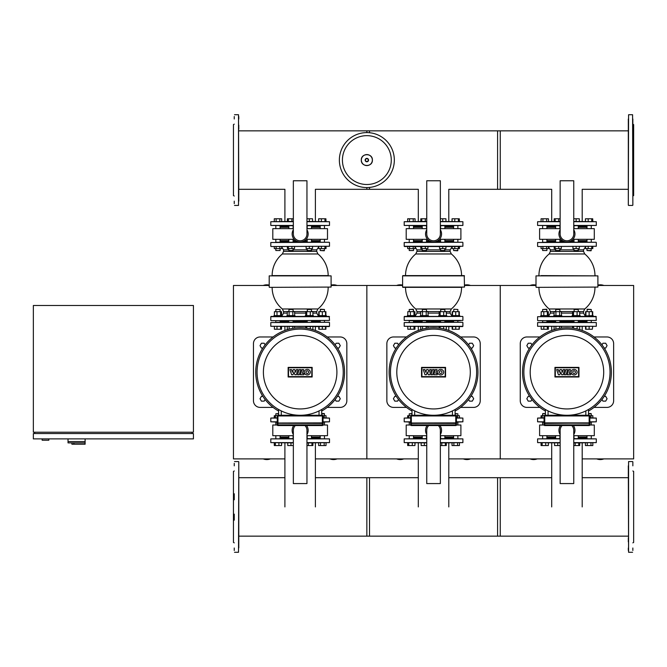 <?xml version="1.0" encoding="UTF-8"?>
<svg xmlns="http://www.w3.org/2000/svg" width="667" height="667" viewBox="0 0 667 667"><rect width="100%" height="100%" fill="white"/><g stroke="black" fill="none" stroke-linecap="round" stroke-linejoin="round"><path stroke-width="1" d="M536.001 285.101A10.005 10.005 0 0 0 530.007 285.476M603.893 285.476A10.005 10.005 0 0 0 597.899 285.101M596.707 458.896A10.005 10.005 0 0 0 603.893 458.896M530.007 458.896A10.005 10.005 0 0 0 537.193 458.896M582.199 458.896L633.65 458.896L633.65 285.476L597.899 285.476M464.499 285.476L500.25 285.476L500.25 458.896L500.25 285.476L536.001 285.476M448.799 458.896L551.701 458.896M402.601 285.101A10.005 10.005 0 0 0 396.607 285.476M470.493 285.476A10.005 10.005 0 0 0 464.499 285.101M463.307 458.896A10.005 10.005 0 0 0 470.493 458.896M396.607 458.896A10.005 10.005 0 0 0 403.793 458.896M331.099 285.476L366.85 285.476L366.85 458.896L366.85 285.476L402.601 285.476M315.399 458.896L418.301 458.896M539.878 407.404L526.93 407.404A6.67 6.67 0 0 1 520.26 400.734L520.26 343.638A6.67 6.67 0 0 1 526.93 336.968L539.878 336.968M594.022 407.404L606.97 407.404A6.67 6.67 0 0 0 613.64 400.734L613.64 343.638A6.67 6.67 0 0 0 606.97 336.968L594.022 336.968M406.478 407.404L393.53 407.404A6.67 6.67 0 0 1 386.86 400.734L386.86 343.638A6.67 6.67 0 0 1 393.53 336.968L406.478 336.968M460.622 407.404L473.57 407.404A6.67 6.67 0 0 0 480.24 400.734L480.24 343.638A6.67 6.67 0 0 0 473.57 336.968L460.622 336.968M545.406 411.03A44.422 44.422 0 0 1 566.95 327.764A44.422 44.422 0 0 1 588.494 411.03M566.95 329.098A43.088 43.088 0 0 0 523.862 372.186A43.088 43.088 0 0 0 566.95 415.274A43.088 43.088 0 0 0 610.038 372.186A43.088 43.088 0 0 0 566.95 329.098M588.494 415.274L588.494 409.505A43.088 43.088 0 0 0 566.95 329.098A43.088 43.088 0 0 0 545.406 409.505L545.406 415.274M530.198 372.186A36.752 36.752 0 0 1 566.95 335.434A36.752 36.752 0 0 1 603.702 372.186A36.752 36.752 0 0 1 566.95 408.938A36.752 36.752 0 0 1 530.198 372.186M412.006 411.03A44.422 44.422 0 0 1 433.55 327.764A44.422 44.422 0 0 1 455.094 411.03M433.55 329.098A43.088 43.088 0 0 0 390.462 372.186A43.088 43.088 0 0 0 433.55 415.274A43.088 43.088 0 0 0 476.638 372.186A43.088 43.088 0 0 0 433.55 329.098M455.094 409.505L455.094 415.274L455.094 409.505A43.088 43.088 0 0 0 433.55 329.098A43.088 43.088 0 0 0 412.006 409.505L412.006 415.274M396.798 372.186A36.752 36.752 0 0 1 433.55 335.434A36.752 36.752 0 0 1 470.302 372.186A36.752 36.752 0 0 1 433.55 408.938A36.752 36.752 0 0 1 396.798 372.186M564.349 374.737L565.975 369.593L567.659 369.593L566.033 374.737L564.349 374.737M568.801 369.593L570.435 369.593L569.226 373.412L571.069 373.412L570.644 374.737L567.175 374.737L568.801 369.593M563.148 374.737L561.672 374.737L560.73 371.911L559.796 374.737L558.396 374.737L556.67 369.593L558.296 369.593L559.146 372.294L560.022 369.593L561.522 369.593L562.381 372.294L563.19 369.593L564.782 369.593L563.148 374.737M577.08 372.169A3.002 2.768 0 0 1 574.079 374.937A3.002 2.768 0 0 1 571.077 372.169A3.002 2.768 0 0 1 574.079 369.393A3.002 2.768 0 0 1 577.08 372.169M572.736 372.169A1.342 1.342 0 0 1 574.079 370.827A1.342 1.342 0 0 1 575.413 372.169A1.342 1.342 0 0 1 574.079 373.503A1.342 1.342 0 0 1 572.736 372.169M578.589 376.622L555.311 376.622L555.311 367.75L578.589 367.75L578.589 376.622M554.944 367.384L578.956 367.384L578.956 376.988L554.944 376.988L554.944 367.384M430.949 374.737L432.575 369.593L434.259 369.593L432.633 374.737L430.949 374.737M435.401 369.593L437.035 369.593L435.826 373.412L437.669 373.412L437.244 374.737L433.775 374.737L435.401 369.593M429.748 374.737L428.272 374.737L427.33 371.911L426.396 374.737L424.996 374.737L423.27 369.593L424.896 369.593L425.746 372.294L426.622 369.593L428.122 369.593L428.981 372.294L429.79 369.593L431.382 369.593L429.748 374.737M443.68 372.169A3.002 2.768 0 0 1 440.679 374.937A3.002 2.768 0 0 1 437.677 372.169A3.002 2.768 0 0 1 440.679 369.393A3.002 2.768 0 0 1 443.68 372.169M439.336 372.169A1.342 1.342 0 0 1 440.679 370.827A1.342 1.342 0 0 1 442.013 372.169A1.342 1.342 0 0 1 440.679 373.503A1.342 1.342 0 0 1 439.336 372.169M445.189 376.622L421.911 376.622L421.911 367.75L445.189 367.75L445.189 376.622M421.544 367.384L445.556 367.384L445.556 376.988L421.544 376.988L421.544 367.384M544.072 422.078L537.602 421.811L544.072 421.811M544.072 418.076L537.602 418.076L544.072 417.809M589.828 417.809L596.298 418.076L589.828 418.076M589.828 421.811L596.298 421.811L589.828 422.078M410.672 422.078L404.202 421.811L410.672 421.811M410.672 418.076L404.202 418.076L410.672 417.809M456.428 417.809L462.898 418.076L456.428 418.076M456.428 421.811L462.898 421.811L456.428 422.078M547.299 322.294L555.227 322.294M546.898 321.494L555.628 321.494L546.898 321.494M596.298 322.561L596.298 326.296L537.602 326.296L537.602 322.561L596.298 322.561L542.229 322.294M537.602 326.296L596.298 326.296M559.896 321.494L574.004 321.494L559.896 321.494M578.272 321.494L587.002 321.494L578.272 321.494M413.899 322.294L421.827 322.294M413.498 321.494L422.228 321.494L413.498 321.494M440.203 322.294L423.395 322.294M462.898 322.561L462.898 326.296L404.202 326.296L404.202 322.561L445.273 322.294M462.631 322.294L404.202 322.561M404.202 326.296L462.631 326.563L459.305 326.563L459.305 329.231L452.159 329.231L452.159 326.563L448.799 326.563L448.799 330.465M426.496 321.494L440.604 321.494L426.496 321.494M444.872 321.494L453.602 321.494L444.872 321.494M559.896 250.525L555.628 250.525L559.63 250.792L559.896 248.608M554.194 246.523L554.194 248.608L561.331 248.608L561.331 246.523M555.144 246.523L555.144 248.608M558.721 246.523L558.721 248.608M555.144 218.776L558.721 218.776L558.721 221.444L555.144 221.444L555.144 218.776L554.194 218.776L554.194 221.444M558.721 218.776L560.147 218.776M578.272 250.525L574.004 250.525L578.006 250.792L578.272 248.608M572.936 246.523L572.936 248.608L579.34 248.608L579.34 246.523M576.138 246.523L576.138 248.608M573.753 218.776L576.138 218.776L576.138 221.444M576.138 218.776L579.34 218.776L579.34 221.444M591.27 250.525L587.002 250.525L591.004 250.792L591.27 248.608M585.559 246.523L585.559 248.608L592.83 248.608L592.83 246.523M588.177 246.523L588.177 248.608M591.746 246.523L591.746 248.608M592.705 246.523L592.705 248.608M585.434 221.444L585.434 218.776L585.559 221.444M585.559 218.776L588.177 218.776L588.177 221.444M588.177 218.776L591.746 218.776L591.746 221.444M591.746 218.776L592.705 218.776L592.705 221.444M585.434 246.848L585.559 248.608M592.705 218.776L592.83 221.444M578.272 226.513L587.002 226.513M560.147 225.713L537.602 225.446L560.147 225.446M560.147 221.711L537.602 221.711L560.147 221.444M573.753 221.444L596.298 221.711L573.753 221.711M573.753 225.446L596.298 225.446L573.753 225.713M546.898 226.513L555.628 226.513M585.559 315.624L585.559 311.672L592.705 311.672L592.705 315.624M592.338 329.231L592.705 326.563L592.338 329.231L585.559 329.231L585.559 326.563M548.766 316.425L548.766 315.624L540.762 315.624L540.762 316.425L540.762 315.624M546.273 309.488L546.898 309.488L546.898 311.672L546.632 309.221L542.63 309.488L546.273 309.488M548.341 315.624L548.341 311.672L541.195 311.672L541.195 315.624M547.382 315.624L547.382 311.672M543.805 315.624L543.805 311.672M547.599 316.425L596.031 316.425L596.298 320.427L537.869 320.694L596.298 320.427M541.195 326.563L541.195 329.231L548.341 329.231L548.341 326.563M547.382 329.231L547.382 326.563L543.805 326.563L543.805 329.231M555.628 320.694L555.628 322.294M559.896 320.694L559.896 322.294M561.764 316.425L561.764 315.624L553.76 315.624L553.76 316.425M555.628 309.488L559.896 309.488L555.894 309.221L555.628 311.672M559.896 309.488L559.896 311.672M561.456 315.624L561.456 311.672L554.06 311.672L554.06 315.624M559.613 315.624L559.613 311.672M555.911 315.624L555.911 311.672M554.06 326.563L554.06 329.231L555.628 329.231M555.911 326.563L555.911 329.156M559.613 326.563L559.613 328.372M561.456 326.563L561.456 328.106M580.14 316.425L580.14 315.624L572.136 315.624L572.136 316.425M574.004 309.488L578.272 309.488L574.27 309.221L574.004 311.672M579.706 315.624L579.706 311.672L572.569 311.672L572.569 315.624M577.097 315.624L577.097 311.672M573.528 315.624L573.528 311.672M573.528 326.563L573.528 328.256M572.569 326.563L572.569 328.122M578.272 329.231L579.706 329.231L579.706 326.563L577.097 326.563L577.097 328.939M574.004 241.454L569.826 241.454M564.074 241.454L559.896 241.454M555.628 241.454L546.898 241.454M538.602 287.344L597.899 287.077L538.602 287.344M536.001 287.077L536.001 275.871L597.899 275.871L541.07 275.604M593.813 242.254L542.363 242.254M540.087 246.523L596.298 246.256L540.087 246.523M542.363 320.694L537.869 320.694M551.701 246.523L548.466 246.523L548.466 248.608L541.07 248.608L541.07 246.523L537.869 246.523M578.272 249.858L583.533 249.858L583.533 251.392L550.367 251.392L549.149 253.969L584.751 253.969A28.014 28.014 0 0 1 594.964 275.604L595.298 275.604M578.272 311.556L583.533 311.556L584.751 308.979L549.149 308.979A28.014 28.014 0 0 1 538.936 287.344L536.268 287.344M587.002 241.454L578.272 241.454M573.753 229.765A8.004 8.004 0 0 1 566.95 241.988A8.004 8.004 0 0 1 560.147 229.765M560.147 180.757L560.147 233.984A6.803 6.803 0 0 0 566.95 240.787A6.803 6.803 0 0 0 573.753 233.984L573.753 180.757L560.147 180.757M560.98 239.32L539.603 239.32L539.603 228.648L560.147 228.648M573.753 228.648L594.297 228.648L594.297 239.32L572.92 239.32M587.002 240.654L578.272 240.654M574.004 240.654L571.377 240.654M562.523 240.654L559.896 240.654M555.628 240.654L546.898 240.654M587.002 227.314L578.272 227.314M555.628 227.314L546.898 227.314M582.199 221.444L582.199 189.311L628.314 189.311M551.701 221.444L551.701 189.311L497.582 189.311L497.582 130.849L628.314 130.849M542.63 250.525L546.898 250.525L546.898 248.608L546.898 250.525L542.63 250.525L542.63 248.608M542.63 242.254L542.63 239.32M542.63 228.648L542.63 225.713M546.898 242.254L546.898 239.32M546.898 228.648L546.898 225.713M546.615 246.523L546.615 248.608M542.921 246.523L542.921 248.608M541.07 221.444L541.07 218.776L548.466 218.776L548.466 221.444M546.615 218.776L546.615 221.444M542.921 218.776L542.921 221.444M589.136 316.425L593.138 316.425L593.138 315.624L585.134 315.941L583.533 313.09L579.706 313.09M587.002 309.488L591.27 309.488L587.268 309.221L587.002 311.672M592.338 315.624L592.338 311.672M589.136 315.624L589.136 311.672M585.934 315.624L585.934 311.672M589.136 326.563L589.136 329.231M585.934 326.563L585.934 329.231M426.496 250.525L422.228 250.525L426.23 250.792L426.496 248.608M420.794 246.523L420.794 248.608L427.931 248.608L427.931 246.523M421.744 246.523L421.744 248.608M425.321 246.523L425.321 248.608M421.744 218.776L425.321 218.776L425.321 221.444L421.744 221.444L421.744 218.776L420.794 218.776L420.794 221.444M425.321 218.776L426.747 218.776M444.872 250.525L440.604 250.525L444.606 250.792L444.872 248.608M439.536 246.523L439.536 248.608L445.94 248.608L445.94 246.523M442.738 246.523L442.738 248.608M440.353 218.776L442.738 218.776L442.738 221.444M442.738 218.776L445.94 218.776L445.94 221.444M457.87 250.525L453.602 250.525L457.604 250.792L457.87 248.608M452.159 246.523L452.159 248.608L459.43 248.608L459.43 246.523M454.777 246.523L454.777 248.608M458.346 246.523L458.346 248.608M459.305 246.523L459.305 248.608M452.034 221.444L452.034 218.776L452.159 221.444M452.159 218.776L454.777 218.776L454.777 221.444M454.777 218.776L458.346 218.776L458.346 221.444M458.346 218.776L459.305 218.776L459.305 221.444M452.034 246.848L452.159 248.608M459.305 218.776L459.43 221.444M444.872 226.513L453.602 226.513M426.747 225.713L404.202 225.446L426.747 225.446M426.747 221.711L404.202 221.711L426.747 221.444M440.353 221.444L462.898 221.711L440.353 221.711M440.353 225.446L462.898 225.446L440.353 225.713M413.498 226.513L422.228 226.513M452.159 315.624L452.159 311.672L459.305 311.672L459.305 315.624M458.938 329.231L459.305 326.563M452.159 326.563L455.736 326.563L455.736 329.231M415.366 316.425L415.366 315.624L407.362 315.624L407.362 316.425L404.469 316.425L460.413 316.425M412.873 309.488L413.498 309.488L413.498 311.672L413.232 309.221L409.23 309.488L412.873 309.488M414.941 315.624L414.941 311.672L407.795 311.672L407.795 315.624M413.982 315.624L413.982 311.672M410.405 315.624L410.405 311.672M407.795 326.563L407.795 329.231L414.941 329.231L414.941 326.563M410.405 326.563L410.405 329.231M413.982 326.563L413.982 329.231M422.228 320.694L422.228 322.294M426.496 320.694L426.496 322.294M420.36 315.624L420.36 316.425L428.364 316.425L428.364 315.624L420.36 315.624M422.228 309.488L426.496 309.488L422.494 309.221L422.228 311.672M426.496 309.488L426.496 311.672M428.056 315.624L428.056 311.672L420.66 311.672L420.66 315.624M426.213 315.624L426.213 311.672M422.511 315.624L422.511 311.672M420.66 326.563L420.66 329.231L422.228 329.231M422.511 326.563L422.511 329.156M428.056 328.106L428.056 326.563L426.213 326.563L426.213 328.372M446.74 316.425L446.74 315.624L438.736 315.624L438.736 316.425M440.604 309.488L444.872 309.488L440.87 309.221L440.604 311.672M446.306 315.624L446.306 311.672L439.169 311.672L439.169 315.624M443.697 315.624L443.697 311.672M440.128 315.624L440.128 311.672M439.169 328.122L439.169 326.563L440.128 326.563L440.128 328.256M440.128 326.563L443.697 326.563L443.697 328.939M444.872 329.231L446.306 329.231L446.306 326.563M461.897 275.604L402.868 275.604L464.232 275.604L464.499 287.077L402.601 287.077L461.897 287.344M440.604 241.454L436.426 241.454M430.674 241.454L426.496 241.454M422.228 241.454L413.498 241.454M445.139 320.694L426.763 320.694M402.868 287.344L461.564 287.344A28.014 28.014 0 0 1 451.351 308.979L415.749 308.979L416.967 311.556L416.967 313.09L415.366 315.941M408.963 320.694L460.413 320.694M458.137 242.254L413.765 242.254M409.521 246.523L409.521 248.608L407.67 248.608L407.67 246.523L404.469 246.523L460.413 246.523M453.335 320.694L458.137 320.694M421.961 320.694L423.445 320.694M426.763 242.254L423.445 242.254M457.954 242.254L453.335 242.254M409.146 320.694L413.765 320.694M418.301 246.523L415.066 246.523L415.066 248.608L409.521 248.608M453.602 241.454L444.872 241.454M440.353 229.765A8.004 8.004 0 0 1 433.55 241.988A8.004 8.004 0 0 1 426.747 229.765M426.747 180.757L426.747 233.984A6.803 6.803 0 0 0 433.55 240.787A6.803 6.803 0 0 0 440.353 233.984L440.353 180.757L426.747 180.757M427.58 239.32L406.203 239.32L406.203 228.648L426.747 228.648M440.353 228.648L460.897 228.648L460.897 239.32L439.52 239.32M453.602 240.654L444.872 240.654M440.604 240.654L437.977 240.654M429.123 240.654L426.496 240.654M422.228 240.654L413.498 240.654M453.602 227.314L444.872 227.314M422.228 227.314L413.498 227.314M448.799 221.444L448.799 189.311L500.25 189.311L500.25 130.849L366.85 130.849L366.85 132.6A27.48 27.48 0 0 1 394.33 160.08A27.48 27.48 0 0 1 366.85 187.56A27.48 27.48 0 0 1 339.37 160.08A27.48 27.48 0 0 1 366.85 132.6A27.48 27.48 0 0 1 394.33 160.08M418.301 221.444L418.301 189.311L366.85 189.311L366.85 187.56M413.498 248.608L413.498 250.525L409.23 250.525L409.23 248.608M409.23 250.525L413.498 250.525M409.23 242.254L409.23 239.32M409.23 228.648L409.23 225.713M413.498 242.254L413.498 239.32M413.498 228.648L413.498 225.713M413.215 246.523L413.215 248.608M407.67 221.444L407.67 218.776L415.066 218.776L415.066 221.444M413.215 218.776L413.215 221.444M409.521 218.776L409.521 221.444M459.738 316.425L459.738 315.624L451.734 315.624L451.734 316.425L455.736 316.425M453.868 309.221L457.87 309.488L453.868 309.221L453.602 311.672M458.938 315.624L458.938 311.672M455.736 315.624L455.736 311.672M452.534 315.624L452.534 311.672M452.534 326.563L452.534 329.231M560.147 445.556L557.762 445.556L557.762 442.888M557.762 445.556L554.56 445.556L554.56 442.888M578.756 445.556L575.179 445.556L575.179 442.888L578.756 442.888L578.756 445.556L579.706 445.556L579.706 442.888M575.179 445.556L573.753 445.556M588.494 413.807L591.27 413.807L591.27 415.724M591.004 413.54L588.494 413.54M591.27 422.078L591.27 425.012M591.27 435.684L591.27 438.619M587.002 435.684L587.002 438.619M592.83 417.809L592.83 415.724L589.795 415.724M590.979 417.809L590.979 415.724M592.83 442.888L592.83 445.556L585.434 445.556L585.434 442.888M587.285 445.556L587.285 442.888M590.979 445.556L590.979 442.888M542.63 413.807L542.63 415.724L542.896 413.54L545.406 413.807M542.63 422.078L542.63 425.012L542.63 422.078M542.63 435.684L542.63 438.619L542.63 435.684M547.073 437.819L555.628 437.819M544.105 415.724L541.07 415.724L541.07 417.809M548.341 442.888L548.341 445.556L548.466 442.888M548.341 445.556L541.07 445.556L541.07 442.888M582.199 506.92L582.199 442.888M551.701 506.92L551.701 442.888M545.406 413.54L542.896 413.54M542.154 417.809L542.154 415.724M541.195 417.809L541.195 415.724M545.723 445.556L545.723 442.888M542.154 445.556L542.154 442.888M541.195 445.556L541.195 442.888M577.105 438.619L578.673 438.619M573.753 438.619L596.298 438.886L573.753 438.886M573.753 442.621L596.298 442.621L573.753 442.888M560.147 442.888L537.602 442.621L560.147 442.621M560.147 438.886L537.602 438.886L560.147 438.619M587.002 437.819L578.272 437.819M573.353 425.546A8.004 8.004 0 0 1 573.753 434.567M562.131 425.546A6.803 6.803 0 0 0 560.147 430.348L560.147 483.575L573.753 483.575L573.753 430.348A6.803 6.803 0 0 0 571.769 425.546M560.147 434.567A8.004 8.004 0 0 1 560.547 425.546M589.811 425.012L594.297 425.012L594.297 435.684L573.753 435.684M560.147 435.684L539.603 435.684L539.603 425.012L544.089 425.012M546.898 437.018L555.628 437.018M578.272 437.018L587.002 437.018M426.747 445.556L424.362 445.556L424.362 442.888M424.362 445.556L421.16 445.556L421.16 442.888M445.356 442.888L445.356 445.556L446.306 445.556L446.306 442.888M445.356 445.556L441.779 445.556L441.779 442.888M441.779 445.556L440.353 445.556M455.094 413.807L457.87 413.807L457.87 415.724M457.87 413.807L455.094 413.54M457.87 422.078L457.87 425.012M457.87 435.684L457.87 438.619M453.602 435.684L453.602 438.619M459.43 417.809L459.43 415.724L456.395 415.724M457.579 417.809L457.579 415.724M459.43 442.888L459.43 445.556L452.034 445.556L452.034 442.888M453.885 445.556L453.885 442.888M457.579 445.556L457.579 442.888M410.705 415.724L407.67 415.724L407.67 417.809M414.941 442.888L414.941 445.556L415.066 442.888M414.941 445.556L407.67 445.556L407.67 442.888M448.799 506.92L448.799 442.888M418.301 506.92L418.301 442.888M409.23 415.724L409.23 413.807L412.006 413.807M412.006 413.54L409.23 413.807M408.754 417.809L408.754 415.724M407.795 417.809L407.795 415.724M412.323 445.556L412.323 442.888M408.754 445.556L408.754 442.888M407.795 445.556L407.795 442.888M422.228 437.819L413.498 437.819M443.705 438.619L445.273 438.619M440.353 438.619L462.898 438.886L440.353 438.886M440.353 442.621L462.898 442.621L440.353 442.888M426.747 442.888L404.202 442.621L426.747 442.621M426.747 438.886L404.202 438.886L426.747 438.619M453.602 437.819L444.872 437.819M439.953 425.546A8.004 8.004 0 0 1 440.353 434.567M428.731 425.546A6.803 6.803 0 0 0 426.747 430.348L426.747 483.575L440.353 483.575L440.353 430.348A6.803 6.803 0 0 0 438.369 425.546M426.747 434.567A8.004 8.004 0 0 1 427.147 425.546M456.411 425.012L460.897 425.012L460.897 435.684L440.353 435.684M426.747 435.684L406.203 435.684L406.203 425.012L410.689 425.012M413.498 437.018L422.228 437.018M444.872 437.018L453.602 437.018M628.314 477.689L582.199 477.689M551.701 477.689L497.582 477.689L497.582 536.151L628.314 536.151M418.301 477.689L366.85 477.689L366.85 536.151L500.25 536.151L500.25 477.689L448.799 477.689M531.924 344.864L530.982 343.238L528.214 343.238L526.822 345.639L528.214 348.041L529.665 348.041M398.524 344.864L397.582 343.238L394.814 343.238L393.422 345.639L394.814 348.041L396.265 348.041M601.976 344.864L602.918 343.238L605.686 343.238L607.078 345.639L605.686 348.041L604.235 348.041M468.576 344.864L469.518 343.238L472.286 343.238L473.678 345.639L472.286 348.041L470.835 348.041M531.924 399.508L530.982 401.134L528.214 401.134L526.822 398.733L528.214 396.331L529.665 396.331M398.524 399.508L397.582 401.134L394.814 401.134L393.422 398.733L394.814 396.331L396.265 396.331M601.976 399.508L602.918 401.134L605.686 401.134L607.078 398.733L605.686 396.331L604.235 396.331M468.576 399.508L469.518 401.134L472.286 401.134L473.678 398.733L472.286 396.331L470.835 396.331M589.962 422.878L543.938 422.878M544.739 423.412L589.161 423.011L589.161 424.879L544.739 424.879L544.739 423.412L543.805 423.011L590.095 423.278M589.828 422.878L589.828 415.941A0.667 0.667 0 0 0 589.161 415.274L544.739 415.274A0.667 0.667 0 0 0 544.072 415.941L544.072 422.878M544.072 423.412L544.072 424.879A0.667 0.667 0 0 0 544.739 425.546L589.161 425.546A0.667 0.667 0 0 0 589.828 424.879L589.828 423.412M456.562 422.878L410.405 423.011L456.562 423.412L410.405 423.278M410.405 423.011L411.339 423.011L411.339 415.941L455.761 415.941L455.761 423.011L456.695 423.278M411.339 423.412L455.761 423.011L455.761 424.879L411.339 424.879L411.339 423.412L410.538 423.412M456.428 422.878L456.428 415.941A0.667 0.667 0 0 0 455.761 415.274L411.339 415.274A0.667 0.667 0 0 0 410.672 415.941L410.672 422.878M410.672 423.412L410.672 424.879A0.667 0.667 0 0 0 411.339 425.546L455.761 425.546A0.667 0.667 0 0 0 456.428 424.879L456.428 423.412M269.201 285.101A10.005 10.005 0 0 0 263.207 285.476M337.093 285.476A10.005 10.005 0 0 0 331.099 285.101M329.907 458.896A10.005 10.005 0 0 0 337.093 458.896M263.207 458.896A10.005 10.005 0 0 0 270.393 458.896M284.901 458.896L233.45 458.896L233.45 285.476L269.201 285.476M273.078 407.404L260.13 407.404A6.67 6.67 0 0 1 253.46 400.734L253.46 343.638A6.67 6.67 0 0 1 260.13 336.968L273.078 336.968M327.222 407.404L340.17 407.404A6.67 6.67 0 0 0 346.84 400.734L346.84 343.638A6.67 6.67 0 0 0 340.17 336.968L327.222 336.968M278.606 411.03A44.422 44.422 0 0 1 300.15 327.764A44.422 44.422 0 0 1 321.694 411.03M300.15 329.098A43.088 43.088 0 0 0 257.062 372.186A43.088 43.088 0 0 0 300.15 415.274A43.088 43.088 0 0 0 343.238 372.186A43.088 43.088 0 0 0 300.15 329.098M323.028 422.878L323.028 415.941A0.667 0.667 0 0 0 322.361 415.274L321.694 415.274L321.694 409.505A43.088 43.088 0 0 0 300.15 329.098A43.088 43.088 0 0 0 278.606 409.505L278.606 415.274L277.939 415.274A0.667 0.667 0 0 0 277.272 415.941L277.272 422.878M263.398 372.186A36.752 36.752 0 0 1 300.15 335.434A36.752 36.752 0 0 1 336.902 372.186A36.752 36.752 0 0 1 300.15 408.938A36.752 36.752 0 0 1 263.398 372.186M297.549 374.737L299.175 369.593L300.859 369.593L299.233 374.737L297.549 374.737M302.001 369.593L303.635 369.593L302.426 373.412L304.269 373.412L303.844 374.737L300.375 374.737L302.001 369.593M296.348 374.737L294.872 374.737L293.93 371.911L292.996 374.737L291.596 374.737L289.87 369.593L291.496 369.593L292.346 372.294L293.222 369.593L294.722 369.593L295.581 372.294L296.39 369.593L297.982 369.593L296.348 374.737M310.28 372.169A3.002 2.768 0 0 1 307.279 374.937A3.002 2.768 0 0 1 304.277 372.169A3.002 2.768 0 0 1 307.279 369.393A3.002 2.768 0 0 1 310.28 372.169M305.936 372.169A1.342 1.342 0 0 1 307.279 370.827A1.342 1.342 0 0 1 308.613 372.169A1.342 1.342 0 0 1 307.279 373.503A1.342 1.342 0 0 1 305.936 372.169M311.789 376.622L288.511 376.622L288.511 367.75L311.789 367.75L311.789 376.622M288.144 367.384L312.156 367.384L312.156 376.988L288.144 376.988L288.144 367.384M277.272 422.078L270.802 421.811L277.272 421.811M277.272 418.076L270.802 418.076L277.272 417.809M323.028 417.809L329.498 418.076L323.028 418.076M323.028 421.811L329.498 421.811L323.028 422.078M276.997 322.294L288.427 322.294M280.098 321.494L288.828 321.494L280.098 321.494M306.803 322.294L289.995 322.294M329.231 322.294L270.802 322.561L329.231 322.294M329.498 322.561L329.498 326.296L270.802 326.296L329.231 326.563L325.905 326.563L325.905 329.231L318.759 329.231L318.759 326.563L315.399 326.563L315.399 330.465M311.873 322.294L321.361 322.294M293.096 321.494L307.204 321.494L293.096 321.494M311.472 321.494L320.202 321.494L311.472 321.494M293.096 250.525L288.828 250.525L292.83 250.792L293.096 248.608M287.394 246.523L287.394 248.608L294.531 248.608L294.531 246.523M288.344 246.523L288.344 248.608M291.921 246.523L291.921 248.608M288.344 218.776L291.921 218.776L291.921 221.444L288.344 221.444L288.344 218.776L287.394 218.776L287.394 221.444M291.921 218.776L293.347 218.776M311.472 250.525L307.204 250.525L311.206 250.792L311.472 248.608M306.136 246.523L306.136 248.608L312.54 248.608L312.54 246.523M309.338 246.523L309.338 248.608M306.953 218.776L309.338 218.776L309.338 221.444M309.338 218.776L312.54 218.776L312.54 221.444M324.47 250.525L320.202 250.525L324.204 250.792L324.47 248.608M318.759 246.523L318.759 248.608L326.03 248.608L326.03 246.523M321.377 246.523L321.377 248.608M324.946 246.523L324.946 248.608M325.905 246.523L325.905 248.608M318.634 221.444L318.634 218.776L318.759 221.444M318.759 218.776L321.377 218.776L321.377 221.444M321.377 218.776L324.946 218.776L324.946 221.444M324.946 218.776L325.905 218.776L325.905 221.444M318.634 246.848L318.759 248.608M325.905 218.776L326.03 221.444M311.472 226.513L320.202 226.513M293.347 225.713L270.802 225.446L293.347 225.446M293.347 221.711L270.802 221.711L293.347 221.444M306.953 221.444L329.498 221.711L306.953 221.711M306.953 225.446L329.498 225.446L306.953 225.713M280.098 226.513L288.828 226.513M318.759 315.624L318.759 311.672L325.905 311.672L325.905 315.624M319.134 329.231L319.134 326.563L325.905 326.563M322.336 316.425L326.338 316.425L326.338 315.624L318.334 315.624L318.334 316.425L313.34 316.425L313.34 315.624L305.336 315.624L305.336 316.425L294.964 316.425L294.964 315.624L286.96 315.624L286.96 316.425L281.966 316.425L281.966 315.624L273.962 315.624L273.962 316.425L271.069 316.425L329.231 316.425L329.498 320.427L271.069 320.694L329.498 320.427M280.098 309.488L275.83 309.488L280.098 309.488L280.098 311.672M281.541 315.624L281.541 311.672L274.395 311.672L274.395 315.624M280.582 315.624L280.582 311.672M277.005 315.624L277.005 311.672M274.395 326.563L274.395 329.231L281.541 329.231L281.541 326.563M277.005 326.563L277.005 329.231M280.582 326.563L280.582 329.231M288.828 320.694L288.828 322.294M293.096 320.694L293.096 322.294M288.828 309.488L293.096 309.488L289.094 309.221L288.828 311.672M293.096 309.488L293.096 311.672M294.656 315.624L294.656 311.672L287.26 311.672L287.26 315.624M292.813 315.624L292.813 311.672M289.111 315.624L289.111 311.672M294.964 316.425L286.96 316.425M287.26 326.563L287.26 329.231L288.828 329.231M289.111 326.563L289.111 329.156M292.813 326.563L292.813 328.372M294.656 326.563L294.656 328.106M307.204 309.488L311.472 309.488L307.47 309.221L307.204 311.672M312.906 315.624L312.906 311.672L305.769 311.672L305.769 315.624M310.297 315.624L310.297 311.672M306.728 315.624L306.728 311.672M310.297 328.939L310.297 326.563L306.728 326.563L306.728 328.256M305.769 326.563L305.769 328.122M311.472 329.231L312.906 329.231L312.906 326.563M311.472 249.858L316.733 249.858L316.733 251.392L283.567 251.392L282.349 253.969L317.951 253.969A28.014 28.014 0 0 1 328.164 275.604L274.27 275.604M310.255 242.254L293.363 242.254M307.204 241.454L303.026 241.454M297.274 241.454L293.096 241.454M288.828 241.454L280.098 241.454M271.803 287.344L331.099 287.077L271.803 287.344M269.201 287.077L269.201 275.871L331.099 275.871L272.136 275.604A28.014 28.014 0 0 1 282.349 253.969M327.013 242.254L275.563 242.254M273.287 246.523L329.498 246.256L273.287 246.523M275.563 320.694L271.069 320.694M284.901 246.523L281.666 246.523L281.666 248.608L274.27 248.608L274.27 246.523L271.069 246.523M311.472 311.556L316.733 311.556L317.951 308.979L282.349 308.979A28.014 28.014 0 0 1 272.136 287.344L269.468 287.344M320.202 241.454L311.472 241.454M306.953 229.765A8.004 8.004 0 0 1 300.15 241.988A8.004 8.004 0 0 1 293.347 229.765M293.347 180.757L293.347 233.984A6.803 6.803 0 0 0 300.15 240.787A6.803 6.803 0 0 0 306.953 233.984L306.953 180.757L293.347 180.757M294.18 239.32L272.803 239.32L272.803 228.648L293.347 228.648M306.953 228.648L327.497 228.648L327.497 239.32L306.12 239.32M320.202 240.654L311.472 240.654M307.204 240.654L304.577 240.654M295.723 240.654L293.096 240.654M288.828 240.654L280.098 240.654M320.202 227.314L311.472 227.314M288.828 227.314L280.098 227.314M315.399 221.444L315.399 189.311L369.518 189.311L369.518 187.427M284.901 221.444L284.901 189.311L238.786 189.311M275.83 250.525L280.098 250.525L280.098 248.608L280.098 250.525L275.83 250.525L275.83 248.608M275.83 242.254L275.83 239.32M275.83 228.648L275.83 225.713M280.098 242.254L280.098 239.32M280.098 228.648L280.098 225.713M279.815 246.523L279.815 248.608M276.121 246.523L276.121 248.608M274.27 221.444L274.27 218.776L281.666 218.776L281.666 221.444M279.815 218.776L279.815 221.444M276.121 218.776L276.121 221.444M320.202 309.488L324.47 309.488L320.468 309.221L320.202 311.672M325.538 315.624L325.538 311.672M322.336 315.624L322.336 311.672M319.134 315.624L319.134 311.672M322.336 326.563L322.336 329.231M325.538 326.563L325.538 329.231M293.347 445.556L290.962 445.556L290.962 442.888M290.962 445.556L287.76 445.556L287.76 442.888M311.956 445.556L308.379 445.556L308.379 442.888L311.956 442.888L311.956 445.556L312.906 445.556L312.906 442.888M308.379 445.556L306.953 445.556M321.694 413.807L324.47 413.807L324.47 415.724M324.204 413.54L321.694 413.54M324.47 422.078L324.47 425.012M324.47 435.684L324.47 438.619M320.202 435.684L320.202 438.619M326.03 417.809L326.03 415.724L322.995 415.724M324.179 417.809L324.179 415.724M326.03 442.888L326.03 445.556L318.634 445.556L318.634 442.888M320.485 445.556L320.485 442.888M324.179 445.556L324.179 442.888M277.305 415.724L274.27 415.724L274.27 417.809M281.541 442.888L281.541 445.556L281.666 442.888M281.541 445.556L274.27 445.556L274.27 442.888M315.399 506.92L315.399 442.888M284.901 506.92L284.901 442.888M275.83 415.724L275.83 413.807L278.606 413.807M278.606 413.54L275.83 413.807M275.354 417.809L275.354 415.724M274.395 417.809L274.395 415.724M278.923 445.556L278.923 442.888M275.354 445.556L275.354 442.888M274.395 445.556L274.395 442.888M288.828 437.819L280.098 437.819M310.305 438.619L311.873 438.619M306.953 438.619L329.498 438.886L306.953 438.886M306.953 442.621L329.498 442.621L306.953 442.888M293.347 442.888L270.802 442.621L293.347 442.621M293.347 438.886L270.802 438.886L293.347 438.619M320.202 437.819L311.472 437.819M306.553 425.546A8.004 8.004 0 0 1 306.953 434.567M295.331 425.546A6.803 6.803 0 0 0 293.347 430.348L293.347 483.575L306.953 483.575L306.953 430.348A6.803 6.803 0 0 0 304.969 425.546M293.347 434.567A8.004 8.004 0 0 1 293.747 425.546M323.011 425.012L327.497 425.012L327.497 435.684L306.953 435.684M293.347 435.684L272.803 435.684L272.803 425.012L277.289 425.012M280.098 437.018L288.828 437.018M311.472 437.018L320.202 437.018M238.786 130.849L369.518 130.849L369.518 132.733M234.25 124.137L233.45 124.596L233.45 195.564L234.25 196.023M234.25 116.525L234.25 119.001M234.25 201.159L234.25 203.635M234.517 205.436L238.519 205.436L238.519 114.724L238.786 201.159M238.786 195.022L238.786 190.979M238.786 129.181L238.786 125.138M238.786 119.001L238.786 116.525M632.85 124.137L633.65 124.596L633.65 195.564L632.85 196.023M628.314 119.001L628.314 205.169L628.581 114.724L632.583 114.724L632.85 195.022M628.314 195.131L628.314 184.942M632.85 152.86L632.85 146.823M632.85 173.337L632.85 167.2M632.85 190.87L632.85 184.842M632.85 205.169L632.85 119.001M628.314 205.169L628.314 201.059M628.314 129.181L628.314 125.138M234.25 542.863L233.45 542.404L233.45 471.436L234.25 470.977M238.786 547.899L238.786 465.941M234.25 514.14L234.25 520.177M234.25 493.772L234.25 499.8M234.25 463.365L234.25 465.841M238.786 471.978L238.786 476.021M238.786 537.819L238.786 541.862M234.25 550.475L234.25 547.999M632.85 542.863L633.65 542.404L633.65 471.436L632.85 470.977M632.85 550.475L632.85 547.999M632.85 465.841L632.85 461.831M632.583 461.564L628.581 461.564L628.581 552.276L628.314 465.841M628.314 471.978L628.314 476.021M628.314 537.819L628.314 541.862M628.314 547.999L628.314 550.475M238.786 536.151L369.518 536.151L369.518 477.689L315.399 477.689M284.901 477.689L238.786 477.689M366.85 135.651A24.429 24.429 0 0 1 391.279 160.08A24.429 24.429 0 0 1 366.85 184.509A24.429 24.429 0 0 1 342.421 160.08A24.429 24.429 0 0 1 366.85 135.651M265.124 344.864L264.182 343.238L261.414 343.238L260.022 345.639L261.414 348.041L262.865 348.041M335.176 344.864L336.118 343.238L338.886 343.238L340.278 345.639L338.886 348.041L337.435 348.041M265.124 399.508L264.182 401.134L261.414 401.134L260.022 398.733L261.414 396.331L262.865 396.331M335.176 399.508L336.118 401.134L338.886 401.134L340.278 398.733L338.886 396.331L337.435 396.331M323.161 422.878L277.005 423.011L323.161 423.412L277.005 423.278M277.005 423.011L277.939 423.011L277.939 415.941L322.361 415.941L322.361 423.011L323.295 423.278M277.272 424.879A0.667 0.667 0 0 0 277.939 425.546L277.939 423.011L322.361 423.011L322.361 424.879L277.272 424.879L277.138 423.412M277.939 425.546L322.361 425.546A0.667 0.667 0 0 0 323.028 424.879L323.028 423.412M323.028 415.941L322.361 415.941L322.361 415.274L277.939 415.274L277.939 415.941L277.272 415.941M73.904 442.888L73.904 444.222L85.109 444.222L85.109 441.554L68.034 441.554L85.109 441.554L85.109 438.886M73.904 444.222L71.903 444.222L71.903 442.888L68.034 442.888L68.034 438.886M68.034 442.888L85.001 442.888L85.001 444.222M33.35 438.886L193.43 438.886L193.43 433.55L33.35 433.55L33.35 438.886M34.684 432.216L34.684 433.55M192.096 432.216L192.096 433.55M33.35 305.486L33.35 432.216L193.43 432.216L193.43 305.486L33.35 305.486M42.154 438.886L42.154 440.22L48.824 440.22L48.824 438.886M548.074 415.274L548.074 410.922M585.826 410.922L585.826 415.274M414.674 415.274L414.674 410.922M452.426 410.922L452.426 415.274M574.004 249.858L559.896 249.858M555.628 249.858L550.367 249.858L550.367 251.392M554.06 313.09L550.367 313.09L548.766 315.941M572.569 313.09L561.456 313.09M574.004 311.556L559.896 311.556M555.628 311.556L550.367 311.556L550.367 313.09M537.602 320.427L537.602 316.692L596.298 316.692M537.602 246.256L537.602 242.521L596.031 242.254M461.564 275.604A28.014 28.014 0 0 0 451.351 253.969L415.749 253.969A28.014 28.014 0 0 0 405.536 275.604M444.872 249.858L450.133 249.858L450.133 251.392L416.967 251.392L415.749 253.969M440.604 249.858L426.496 249.858M422.228 249.858L416.967 249.858L416.967 251.392M420.66 313.09L416.967 313.09M439.169 313.09L428.056 313.09M440.604 311.556L426.496 311.556M422.228 311.556L416.967 311.556M402.601 287.077L402.601 275.871L464.499 275.871M462.898 316.692L462.898 320.427L404.202 320.427L404.202 316.692L462.631 316.425M462.898 242.521L462.898 246.256L404.202 246.256L404.202 242.521L462.631 242.254M451.351 308.979L450.133 311.556L444.872 311.556M450.133 311.556L450.133 313.09L446.306 313.09M544.739 422.878L544.739 415.941L589.828 415.941M589.161 415.274L589.161 422.878M589.828 424.879L589.161 424.879L589.161 425.546M544.072 415.941L544.739 415.941L544.739 415.274M544.739 425.546L544.739 424.879L544.072 424.879M455.761 415.274L455.761 415.941L456.428 415.941M456.428 424.879L455.761 424.879L455.761 425.546M410.672 415.941L411.339 415.941L411.339 415.274M411.339 425.546L411.339 424.879L410.672 424.879M281.274 415.274L281.274 410.922M319.026 410.922L319.026 415.274M307.204 249.858L293.096 249.858M288.828 249.858L283.567 249.858L283.567 251.392M287.26 313.09L283.567 313.09L281.966 315.941M305.769 313.09L294.656 313.09M307.204 311.556L293.096 311.556M288.828 311.556L283.567 311.556L283.567 313.09M270.802 320.427L270.802 316.692L329.498 316.692M270.802 246.256L270.802 242.521L329.231 242.254M316.733 311.556L316.733 313.09L312.906 313.09M238.786 461.831L238.519 552.276L234.517 552.276M339.37 160.08A27.48 27.48 0 0 1 366.85 132.6M372.353 160.08A5.503 5.503 0 0 1 366.85 165.583A5.503 5.503 0 0 1 361.347 160.08A5.503 5.503 0 0 1 366.85 154.577A5.503 5.503 0 0 1 372.353 160.08M368.551 160.08A1.701 1.701 0 0 1 366.85 161.781A1.701 1.701 0 0 1 365.149 160.08A1.701 1.701 0 0 1 366.85 158.379A1.701 1.701 0 0 1 368.551 160.08M368.259 160.08A1.409 1.409 0 0 1 366.85 161.489A1.409 1.409 0 0 1 365.441 160.08A1.409 1.409 0 0 1 366.85 158.671A1.409 1.409 0 0 1 368.259 160.08M323.028 424.879L322.361 424.879L322.361 425.546M582.199 330.465L582.199 326.563M551.701 330.465L551.701 326.563M418.301 330.465L418.301 326.563M537.602 421.811L537.602 418.076M596.298 418.076L596.298 421.811M404.202 421.811L404.202 418.076M462.898 418.076L462.898 421.811M559.896 225.713L559.896 228.648M559.896 239.32L559.896 242.254M555.628 225.713L555.628 228.648M555.628 239.32L555.628 242.254M555.628 248.608L555.628 250.525M578.272 225.713L578.272 228.648M578.272 239.32L578.272 242.254M574.004 225.713L574.004 228.648M574.004 239.32L574.004 242.254M574.004 248.608L574.004 250.525M591.27 225.713L591.27 228.648M591.27 239.32L591.27 242.254M587.002 225.713L587.002 228.648M587.002 239.32L587.002 242.254M587.002 248.608L587.002 250.525M537.602 225.446L537.602 221.711M596.298 221.711L596.298 225.446M542.63 311.672L542.63 309.488L542.63 311.672M542.63 322.294L542.63 320.694L542.63 322.294M546.898 322.294L546.898 320.694M574.004 322.294L574.004 320.694M578.272 311.672L578.272 309.488M578.272 322.294L578.272 320.694M550.367 249.858L548.466 246.848M549.149 308.979L550.367 311.556M584.751 308.979A28.014 28.014 0 0 0 594.964 287.344M596.298 242.521L596.298 246.256M597.899 275.871L597.899 287.077M583.533 311.556L583.533 313.09M583.533 249.858L585.559 246.79M584.751 253.969L583.533 251.392M549.149 253.969A28.014 28.014 0 0 0 538.936 275.604M587.002 322.294L587.002 320.694M585.134 316.425L585.134 315.624M591.27 311.672L591.27 309.488M591.27 322.294L591.27 320.694M426.496 225.713L426.496 228.648M426.496 239.32L426.496 242.254M422.228 225.713L422.228 228.648M422.228 239.32L422.228 242.254M422.228 248.608L422.228 250.525M444.872 225.713L444.872 228.648M444.872 239.32L444.872 242.254M440.604 225.713L440.604 228.648M440.604 239.32L440.604 242.254M440.604 248.608L440.604 250.525M457.87 225.713L457.87 228.648M457.87 239.32L457.87 242.254M453.602 225.713L453.602 228.648M453.602 239.32L453.602 242.254M453.602 248.608L453.602 250.525M404.202 225.446L404.202 221.711M462.898 221.711L462.898 225.446M409.23 311.672L409.23 309.488L409.23 311.672M413.498 322.294L413.498 320.694M409.23 322.294L409.23 320.694M440.604 322.294L440.604 320.694M444.872 311.672L444.872 309.488M444.872 322.294L444.872 320.694M416.967 249.858L415.066 246.848M405.536 287.344A28.014 28.014 0 0 0 415.749 308.979M450.133 313.09L451.734 315.941M450.133 249.858L452.159 246.79M451.351 253.969L450.133 251.392M453.602 322.294L453.602 320.694M457.87 311.672L457.87 309.488M457.87 322.294L457.87 320.694M555.628 438.619L555.628 435.684M559.896 438.619L559.896 435.684M574.004 438.619L574.004 435.684M578.272 438.619L578.272 435.684M546.898 438.619L546.898 435.684M596.298 438.886L596.298 442.621M537.602 442.621L537.602 438.886M422.228 438.619L422.228 435.684M426.496 438.619L426.496 435.684M440.604 438.619L440.604 435.684M444.872 438.619L444.872 435.684M409.23 438.619L409.23 435.684M409.23 425.012L409.23 422.078M413.498 438.619L413.498 435.684M462.898 438.886L462.898 442.621M404.202 442.621L404.202 438.886M284.901 330.465L284.901 326.563M270.802 421.811L270.802 418.076M329.498 418.076L329.498 421.811M270.802 326.296L270.802 322.561M293.096 225.713L293.096 228.648M293.096 239.32L293.096 242.254M288.828 225.713L288.828 228.648M288.828 239.32L288.828 242.254M288.828 248.608L288.828 250.525M311.472 225.713L311.472 228.648M311.472 239.32L311.472 242.254M307.204 225.713L307.204 228.648M307.204 239.32L307.204 242.254M307.204 248.608L307.204 250.525M324.47 225.713L324.47 228.648M324.47 239.32L324.47 242.254M320.202 225.713L320.202 228.648M320.202 239.32L320.202 242.254M320.202 248.608L320.202 250.525M270.802 225.446L270.802 221.711M329.498 221.711L329.498 225.446M280.098 322.294L280.098 320.694M275.83 311.672L275.83 309.488M275.83 322.294L275.83 320.694M307.204 322.294L307.204 320.694M311.472 311.672L311.472 309.488M311.472 322.294L311.472 320.694M283.567 249.858L281.666 246.848M282.349 308.979L283.567 311.556M317.951 308.979A28.014 28.014 0 0 0 328.164 287.344M329.498 242.521L329.498 246.256M331.099 275.871L331.099 287.077M316.733 313.09L318.334 315.941M316.733 249.858L318.759 246.79M317.951 253.969L316.733 251.392M320.202 322.294L320.202 320.694M324.47 311.672L324.47 309.488M324.47 322.294L324.47 320.694M288.828 438.619L288.828 435.684M293.096 438.619L293.096 435.684M307.204 438.619L307.204 435.684M311.472 438.619L311.472 435.684M275.83 438.619L275.83 435.684M275.83 425.012L275.83 422.078M280.098 438.619L280.098 435.684M329.498 438.886L329.498 442.621M270.802 442.621L270.802 438.886M238.519 114.724L234.517 114.724M628.581 205.436L632.583 205.436M238.519 461.564L234.517 461.564M628.581 552.276L632.583 552.276M361.306 160.08C360.955 167.234 372.736 167.234 372.394 160.08C372.736 152.926 360.955 152.926 361.306 160.08"/></g></svg>
